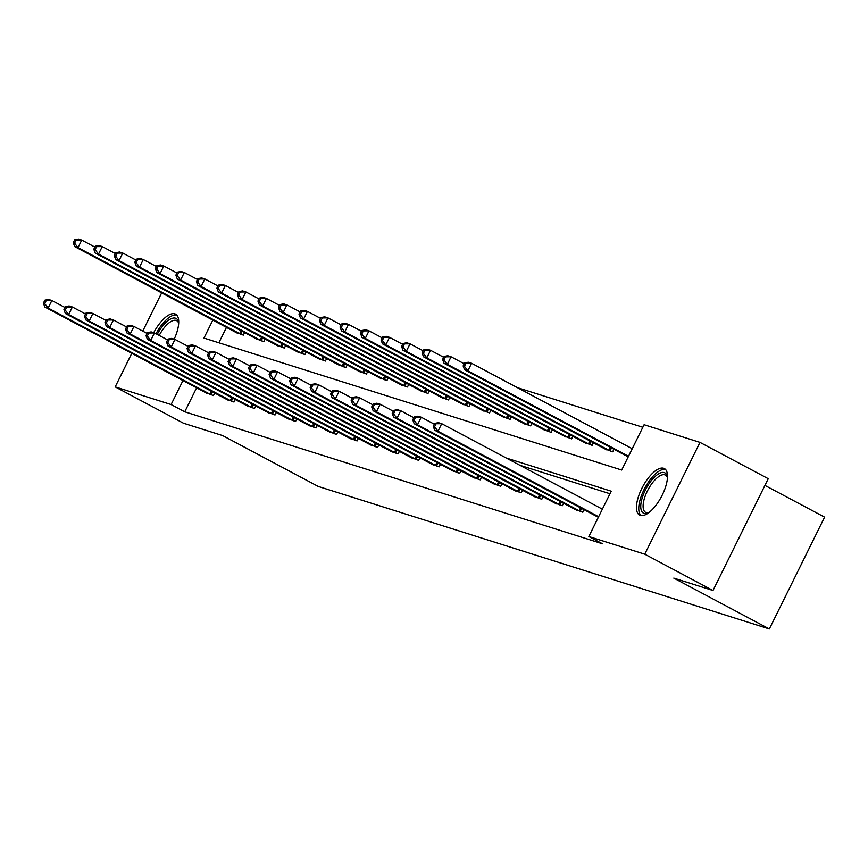 <?xml version="1.0" encoding="UTF-8"?>
<svg xmlns="http://www.w3.org/2000/svg" width="868" height="868" viewBox="0 0 868 868"><rect width="100%" height="100%" fill="white"/><g stroke="black" fill="none" stroke-linecap="round" stroke-linejoin="round"><path stroke-width="1.3" d="M640.334 515.408A26.355 10.611 118 0 1 639.607 515.104A26.355 10.611 118 0 1 642.168 487.729A26.355 10.611 118 0 1 663.629 468.275A26.355 10.611 118 0 1 664.367 468.579A26.355 10.611 118 0 1 661.807 495.954A26.355 10.611 118 0 1 640.334 515.408M153.712 332.694A26.355 10.611 118 0 1 174.859 313.847A26.355 10.611 118 0 1 175.596 314.162A26.355 10.611 118 0 1 174.186 339.16M764.936 485.407L824.6 517.154L769.341 628.953L318.187 486.416L222.642 435.573L183.452 423.193L115.194 386.878L131.795 353.298M642.841 427.273L517.469 387.66M212.834 320.097L203.958 338.064L621.694 470.044L644.099 424.723L699.999 442.387L644.75 554.185L588.84 536.522L611.246 491.201L506.272 458.033M644.75 554.185L712.997 590.5L768.245 478.702L699.999 442.387M226.483 327.355L218.866 342.773M235.629 332.227L243.333 335.113L244.592 332.563M256.158 338.715L263.85 341.601L265.109 339.041M276.675 345.193L284.368 348.079L285.637 345.529M297.192 351.681L304.885 354.567L306.154 352.007M317.71 358.159L325.402 361.045L326.672 358.495M338.227 364.647L345.931 367.533L347.189 364.972M358.744 371.124L366.448 374.01L367.706 371.461M379.273 377.613L386.965 380.499L388.224 377.938M399.79 384.09L407.483 386.976L408.741 384.426M420.307 390.567L428 393.464L429.269 390.904M440.825 397.056L448.517 399.942L449.787 397.392M461.342 403.533L469.046 406.43L470.304 403.87M481.859 410.021L489.563 412.908L490.821 410.358M502.377 416.499L510.08 419.396L511.339 416.835M522.905 422.987L530.598 425.873L531.856 423.324M543.422 429.465L551.115 432.362L552.384 429.801M563.94 435.953L571.632 438.839L572.902 436.289M584.457 442.43L592.15 445.327L593.419 442.767M604.974 448.919L612.678 451.805L613.936 449.244M625.492 455.396L628.28 456.731M196.613 387.79L184.754 411.801L602.49 543.78L588.84 536.522M609.987 493.751L519.921 465.291M205.77 392.661L213.463 395.548L214.732 392.987M226.288 399.139L233.98 402.025L235.25 399.475M246.805 405.627L254.498 408.513L255.767 405.953M267.322 412.105L275.026 414.991L276.284 412.441M287.84 418.593L295.543 421.479L296.802 418.918M308.357 425.07L316.06 427.957L317.319 425.407M328.885 431.559L336.578 434.445L337.836 431.884M349.403 438.036L357.095 440.922L358.365 438.373M369.92 444.524L377.613 447.411L378.882 444.85M390.437 451.002L398.141 453.888L399.399 451.338M410.955 457.49L418.658 460.376L419.917 457.816M431.472 463.968L439.175 466.854L440.434 464.304M452 470.456L459.693 473.342L460.951 470.781M472.517 476.933L480.21 479.82L481.469 477.27M493.035 483.422L500.727 486.308L501.997 483.747M513.552 489.899L521.245 492.785L522.514 490.236M534.07 496.387L541.773 499.274L543.032 496.713M554.587 502.865L562.29 505.751L563.549 503.201M575.104 509.353L582.808 512.239L584.066 509.679M595.632 515.831L598.41 517.165M142.753 331.131L161.665 292.863M712.997 590.5L673.796 578.11L769.341 628.953M184.754 411.801L171.104 404.542L115.194 386.878M182.964 380.531L171.104 404.542M44.897 300.165L43.4 303.182L44.713 303.605L46.21 300.578L44.897 300.165L48.575 299.471L51.863 300.512L48.131 308.064L211.336 394.875M44.713 303.605L48.131 308.064L44.843 307.033L207.702 393.725M46.21 300.578L51.863 300.512L64.992 307.5M43.4 303.182L44.843 307.033M74.757 239.731L73.27 242.758L74.583 243.17L76.08 240.143L74.757 239.731L78.445 239.047L81.733 240.078L78.001 247.64L74.713 246.599L237.572 333.29M94.862 247.065L81.733 240.078L76.08 240.143M241.206 334.44L78.001 247.64L74.583 243.17M74.713 246.599L73.27 242.758M176.812 315.117A26.181 10.546 -62 0 0 156.023 333.757M157.227 334.397A22.807 9.179 118 0 1 178.58 322.397A22.807 9.179 118 0 1 178.699 323.102M178.689 323.276A21.114 8.496 -62 0 0 176.681 320.672A21.114 8.496 -62 0 0 159.191 335.439M648.765 512.684A22.807 9.179 118 0 1 648.114 512.977A22.807 9.179 118 0 1 644.089 513.4A22.807 9.179 118 0 1 645.293 490.203A22.807 9.179 118 0 1 664.248 472.604A22.807 9.179 118 0 1 667.351 476.825A22.807 9.179 118 0 1 667.47 477.53M667.459 477.704A21.114 8.496 -62 0 0 665.452 475.089A21.114 8.496 -62 0 0 664.866 474.85A21.114 8.496 -62 0 0 647.669 490.431A21.114 8.496 -62 0 0 645.618 512.37A21.114 8.496 -62 0 0 646.204 512.619A21.114 8.496 -62 0 0 648.906 512.576M665.582 469.545A26.181 10.546 -62 0 0 644.859 488.055A26.181 10.546 -62 0 0 641.083 515.581M65.415 306.643L63.917 309.67L65.23 310.082L66.727 307.066L65.415 306.643L69.093 305.959L72.38 307.001L68.648 314.552L231.854 401.352M65.23 310.082L68.648 314.552L65.36 313.511L228.219 400.213M66.727 307.066L72.38 307.001L85.509 313.977M63.917 309.67L65.36 313.511M85.932 313.131L84.435 316.147L85.758 316.57L87.245 313.543L85.932 313.131L89.61 312.437L92.898 313.478L89.165 321.03L252.371 407.841M85.758 316.57L89.165 321.03L85.878 319.988L248.736 406.691M87.245 313.543L92.898 313.478L106.026 320.466M84.435 316.147L85.878 319.988M95.285 246.219L93.787 249.235L95.1 249.648L96.598 246.631L95.285 246.219L98.963 245.525L102.25 246.566L98.518 254.118L95.23 253.076L258.089 339.779M115.379 253.554L102.25 246.566L96.598 246.631M261.724 340.929L98.518 254.118L95.1 249.648M95.23 253.076L93.787 249.235M115.802 252.696L114.305 255.724L115.618 256.136L117.115 253.109L115.802 252.696L119.48 252.013L122.768 253.044L119.035 260.606L115.748 259.565L278.606 346.256M135.896 260.031L122.768 253.044L117.115 253.109M282.241 347.406L119.035 260.606L115.618 256.136M115.748 259.565L114.305 255.724M106.449 319.608L104.952 322.636L106.276 323.048L107.762 320.032L106.449 319.608L110.127 318.925L113.426 319.966L109.683 327.518L272.888 414.318M106.276 323.048L109.683 327.518L106.395 326.476L269.254 413.179M107.762 320.032L113.426 319.966L126.544 326.943M104.952 322.636L106.395 326.476M126.967 326.097L125.48 329.113L126.793 329.536L128.28 326.509L126.967 326.097L130.656 325.402L133.943 326.444L130.211 333.996L293.417 420.806M126.793 329.536L130.211 333.996L126.923 332.954L289.782 419.656M128.28 326.509L133.943 326.444L147.072 333.431M125.48 329.113L126.923 332.954M147.484 332.574L145.998 335.601L147.31 336.014L148.808 332.997L147.484 332.574L151.173 331.891L154.461 332.921L150.728 340.484L313.934 427.284M147.31 336.014L150.728 340.484L147.441 339.442L310.299 426.145M148.808 332.997L154.461 332.921L167.589 339.909M145.998 335.601L147.441 339.442M136.319 259.185L134.822 262.201L136.135 262.613L137.632 259.597L136.319 259.185L139.998 258.49L143.285 259.532L139.553 267.084L136.265 266.042L299.124 352.744M156.414 266.519L143.285 259.532L137.632 259.597M302.758 353.894L139.553 267.084L136.135 262.613M136.265 266.042L134.822 262.201M156.837 265.662L155.339 268.689L156.663 269.102L158.15 266.075L156.837 265.662L160.515 264.979L163.802 266.009L160.07 273.572L156.782 272.53L319.641 359.222M176.931 272.997L163.802 266.009L158.15 266.075M323.276 360.372L160.07 273.572L156.663 269.102M156.782 272.53L155.339 268.689M177.354 272.151L175.857 275.167L177.18 275.579L178.667 272.563L177.354 272.151L181.032 271.456L184.331 272.498L180.587 280.049L177.3 279.008L340.158 365.71M197.448 279.485L184.331 272.498L178.667 272.563M343.793 366.86L180.587 280.049L177.18 275.579M177.3 279.008L175.857 275.167M168.012 339.062L166.515 342.079L167.828 342.502L169.325 339.475L168.012 339.062L171.69 338.368L174.978 339.41L171.246 346.961L334.451 433.772M167.828 342.502L171.246 346.961L167.958 345.92L330.816 432.622M169.325 339.475L174.978 339.41L188.106 346.397M166.515 342.079L167.958 345.92M197.871 278.628L196.385 281.655L197.698 282.067L199.184 279.04L197.871 278.628L201.56 277.944L204.848 278.975L201.116 286.527L197.828 285.496L360.687 372.188M217.976 285.963L204.848 278.975L199.184 279.04M364.321 373.338L201.116 286.527L197.698 282.067M197.828 285.496L196.385 281.655M188.53 345.54L187.032 348.567L188.345 348.979L189.842 345.963L188.53 345.54L192.208 344.856L195.495 345.887L191.763 353.45L354.969 440.25M188.345 348.979L191.763 353.45L188.475 352.408L351.334 439.11M189.842 345.963L195.495 345.887L208.624 352.875M187.032 348.567L188.475 352.408M218.389 285.116L216.902 288.133L218.215 288.545L219.713 285.529L218.389 285.116L222.078 284.422L225.365 285.464L221.633 293.015L218.345 291.974L381.204 378.676M238.494 292.451L225.365 285.464L219.713 285.529M384.839 379.826L221.633 293.015L218.215 288.545M218.345 291.974L216.902 288.133M209.047 352.028L207.55 355.045L208.862 355.468L210.36 352.441L209.047 352.028L212.725 351.334L216.013 352.375L212.28 359.927L375.486 446.738M208.862 355.468L212.28 359.927L208.993 358.885L371.851 445.588M210.36 352.441L216.013 352.375L229.141 359.363M207.55 355.045L208.993 358.885M238.917 291.594L237.42 294.621L238.733 295.033L240.23 292.006L238.917 291.594L242.595 290.91L245.883 291.941L242.15 299.493L238.863 298.462L401.721 385.153M259.011 298.928L245.883 291.941L240.23 292.006M405.356 386.303L242.15 299.493L238.733 295.033M238.863 298.462L237.42 294.621M229.564 358.506L228.067 361.533L229.391 361.945L230.877 358.929L229.564 358.506L233.242 357.822L236.53 358.853L232.798 366.415L396.003 453.215M229.391 361.945L232.798 366.415L229.51 365.374L392.369 452.076M230.877 358.929L236.53 358.853L249.658 365.84M228.067 361.533L229.51 365.374M259.434 298.082L257.937 301.098L259.25 301.511L260.747 298.494L259.434 298.082L263.113 297.388L266.4 298.429L262.668 305.981L259.38 304.939L422.239 391.642M279.529 305.417L266.4 298.429L260.747 298.494M425.873 392.792L262.668 305.981L259.25 301.511M259.38 304.939L257.937 301.098M250.082 364.994L248.584 368.01L249.908 368.433L251.394 365.406L250.082 364.994L253.771 364.3L257.058 365.341L253.315 372.893L416.521 459.704M249.908 368.433L253.315 372.893L250.027 371.851L412.897 458.554M251.394 365.406L257.058 365.341L270.176 372.329M248.584 368.01L250.027 371.851M279.952 304.559L278.454 307.587L279.767 307.999L281.265 304.972L279.952 304.559L283.63 303.865L286.917 304.907L283.185 312.458L279.897 311.428L442.756 398.119M300.046 311.894L286.917 304.907L281.265 304.972M446.391 399.269L283.185 312.458L279.767 307.999M279.897 311.428L278.454 307.587M270.599 371.471L269.113 374.499L270.425 374.911L271.912 371.895L270.599 371.471L274.288 370.788L277.576 371.819L273.843 379.381L437.049 466.181M270.425 374.911L273.843 379.381L270.556 378.339L433.414 465.031M271.912 371.895L277.576 371.819L290.704 378.806M269.113 374.499L270.556 378.339M300.469 311.048L298.972 314.064L300.295 314.476L301.782 311.46L300.469 311.048L304.147 310.353L307.435 311.395L303.702 318.947L300.415 317.905L463.273 404.607M320.563 318.382L307.435 311.395L301.782 311.46M466.908 405.757L303.702 318.947L300.295 314.476M300.415 317.905L298.972 314.064M291.116 377.96L289.63 380.976L290.943 381.388L292.44 378.372L291.116 377.96L294.805 377.265L298.093 378.307L294.361 385.859L457.566 472.669M290.943 381.388L294.361 385.859L291.073 384.817L453.931 471.519M292.44 378.372L298.093 378.307L311.221 385.294M289.63 380.976L291.073 384.817M320.986 317.525L319.489 320.542L320.813 320.965L322.299 317.938L320.986 317.525L324.675 316.831L327.963 317.872L324.231 325.424L320.932 324.393L483.801 411.085M341.081 324.86L327.963 317.872L322.299 317.938M487.425 412.235L324.231 325.424L320.813 320.965M320.932 324.393L319.489 320.542M311.645 384.437L310.147 387.464L311.46 387.877L312.957 384.849L311.645 384.437L315.323 383.754L318.61 384.784L314.878 392.347L478.084 479.147M311.46 387.877L314.878 392.347L311.59 391.305L474.449 477.997M312.957 384.849L318.61 384.784L331.739 391.772M310.147 387.464L311.59 391.305M341.504 324.003L340.017 327.03L341.33 327.442L342.827 324.426L341.504 324.003L345.193 323.319L348.48 324.361L344.748 331.912L341.46 330.871L504.319 417.573M361.609 331.348L348.48 324.361L342.827 324.426M507.954 418.723L344.748 331.912L341.33 327.442M341.46 330.871L340.017 327.03M332.162 390.925L330.665 393.942L331.977 394.354L333.475 391.338L332.162 390.925L335.84 390.231L339.128 391.273L335.395 398.824L498.601 485.635M331.977 394.354L335.395 398.824L332.108 397.783L494.966 484.485M333.475 391.338L339.128 391.273L352.256 398.26M330.665 393.942L332.108 397.783M362.021 330.491L360.535 333.507L361.847 333.93L363.345 330.903L362.021 330.491L365.71 329.797L368.998 330.838L365.265 338.39L361.978 337.359L524.836 424.051M382.126 337.826L368.998 330.838L363.345 330.903M528.471 425.201L365.265 338.39L361.847 333.93M361.978 337.359L360.535 333.507M352.679 397.403L351.182 400.43L352.495 400.842L353.992 397.815L352.679 397.403L356.357 396.719L359.645 397.75L355.913 405.313L519.118 492.113M352.495 400.842L355.913 405.313L352.625 404.271L515.484 490.962M353.992 397.815L359.645 397.75L372.773 404.738M351.182 400.43L352.625 404.271M382.549 336.968L381.052 339.996L382.365 340.408L383.862 337.392L382.549 336.968L386.227 336.285L389.515 337.326L385.783 344.878L382.495 343.836L545.354 430.539M402.644 344.303L389.515 337.326L383.862 337.392M548.988 431.689L385.783 344.878L382.365 340.408M382.495 343.836L381.052 339.996M373.197 403.891L371.699 406.908L373.023 407.32L374.509 404.304L373.197 403.891L376.875 403.197L380.162 404.238L376.43 411.79L539.636 498.601M373.023 407.32L376.43 411.79L373.142 410.748L536.001 497.451M374.509 404.304L380.162 404.238L393.291 411.226M371.699 406.908L373.142 410.748M403.067 343.457L401.569 346.473L402.882 346.896L404.379 343.869L403.067 343.457L406.745 342.762L410.032 343.804L406.3 351.356L403.012 350.325L565.871 437.016M423.161 350.791L410.032 343.804L404.379 343.869M569.506 438.166L406.3 351.356L402.882 346.896M403.012 350.325L401.569 346.473M393.714 410.369L392.227 413.396L393.54 413.808L395.027 410.781L393.714 410.369L397.403 409.685L400.69 410.716L396.958 418.278L560.153 505.078M393.54 413.808L396.958 418.278L393.66 417.237L556.529 503.928M395.027 410.781L400.69 410.716L413.808 417.703M392.227 413.396L393.66 417.237M423.584 349.934L422.087 352.961L423.4 353.374L424.897 350.357L423.584 349.934L427.262 349.251L430.55 350.292L426.817 357.844L423.53 356.802L586.388 443.505M443.678 357.269L430.55 350.292L424.897 350.357M590.023 444.655L426.817 357.844L423.4 353.374M423.53 356.802L422.087 352.961M414.231 416.857L412.745 419.873L414.058 420.286L415.555 417.269L414.231 416.857L417.92 416.163L421.208 417.204L417.475 424.756L580.681 511.567M414.058 420.286L417.475 424.756L414.188 423.714L577.046 510.417M415.555 417.269L421.208 417.204L434.336 424.192M412.745 419.873L414.188 423.714M444.101 356.423L442.604 359.439L443.928 359.862L445.414 356.835L444.101 356.423L447.779 355.728L451.067 356.77L447.335 364.321L444.047 363.291L606.906 449.982M464.196 363.757L451.067 356.77L445.414 356.835M610.54 451.132L447.335 364.321L443.928 359.862M444.047 363.291L442.604 359.439M434.749 423.334L433.262 426.362L434.575 426.774L436.072 423.747L434.749 423.334L438.438 422.651L441.725 423.682L437.993 431.244L598.627 516.72M434.575 426.774L437.993 431.244L434.705 430.202L597.564 516.894M436.072 423.747L441.725 423.682L602.359 509.169M433.262 426.362L434.705 430.202M464.619 362.9L463.132 365.927L464.445 366.339L465.932 363.323L464.619 362.9L468.308 362.216L471.595 363.258L467.863 370.81L464.564 369.768L627.434 456.47M632.23 448.734L471.595 363.258L465.932 363.323M628.497 456.286L467.863 370.81L464.445 366.339M464.564 369.768L463.132 365.927M209.741 394.061L211.206 391.11M210.859 394.636L212.302 391.707M242.172 331.272L240.729 334.202M241.065 330.686L239.611 333.637M230.259 400.549L231.723 397.598M231.376 401.124L232.83 398.184M250.776 407.027L252.241 404.076M251.894 407.602L253.347 404.672M262.689 337.75L261.246 340.69M261.583 337.164L260.129 340.115M283.218 344.238L281.764 347.167M282.111 343.652L280.646 346.603M271.304 413.515L272.758 410.564M272.411 414.079L273.865 411.15M291.822 419.993L293.276 417.041M292.928 420.568L294.382 417.638M312.339 426.481L313.793 423.53M313.456 427.045L314.9 424.116M303.735 350.715L302.281 353.656M302.628 350.129L301.163 353.081M324.252 357.204L322.798 360.133M323.146 356.618L321.692 359.569M344.77 363.681L343.316 366.621M343.663 363.095L342.209 366.046M332.856 432.958L334.31 430.007M333.974 433.533L335.417 430.604M365.287 370.169L363.833 373.099M364.18 369.584L362.726 372.524M353.374 439.447L354.838 436.495M354.491 440.011L355.945 437.081M385.804 376.647L384.361 379.587M384.698 376.061L383.244 379.012M373.891 445.924L375.356 442.973M375.009 446.499L376.462 443.57M406.322 383.135L404.879 386.065M405.215 382.549L403.761 385.49M394.419 452.412L395.873 449.461M395.526 452.977L396.98 450.047M426.85 389.613L425.396 392.553M425.743 389.027L424.278 391.978M414.937 458.89L416.39 455.939M416.043 459.465L417.497 456.535M447.367 396.101L445.913 399.03M446.26 395.515L444.796 398.455M435.454 465.378L436.908 462.427M436.571 465.942L438.014 463.013M467.885 402.578L466.431 405.519M466.778 401.993L465.324 404.944M455.971 471.856L457.425 468.904M457.089 472.431L458.532 469.501M488.402 409.067L486.948 411.996M487.295 408.481L485.841 411.421M476.489 478.344L477.942 475.393M477.606 478.908L479.049 475.979M508.919 415.544L507.476 418.484M507.813 414.958L506.359 417.909M497.006 484.821L498.471 481.87M498.124 485.396L499.577 482.467M529.437 422.032L527.994 424.962M528.33 421.447L526.876 424.387M517.523 491.31L518.988 488.358M518.641 491.874L520.095 488.944M549.954 428.51L548.511 431.45M548.847 427.924L547.393 430.875M538.051 497.787L539.505 494.836M539.158 498.362L540.612 495.433M570.482 434.998L569.028 437.928M569.375 434.412L567.911 437.353M558.569 504.275L560.023 501.324M559.676 504.84L561.129 501.91M591 441.476L589.546 444.416M589.893 440.89L588.428 443.841M579.086 510.753L580.54 507.802M580.204 511.328L581.647 508.388M611.517 447.964L610.063 450.893M610.41 447.378L608.956 450.318"/></g></svg>
